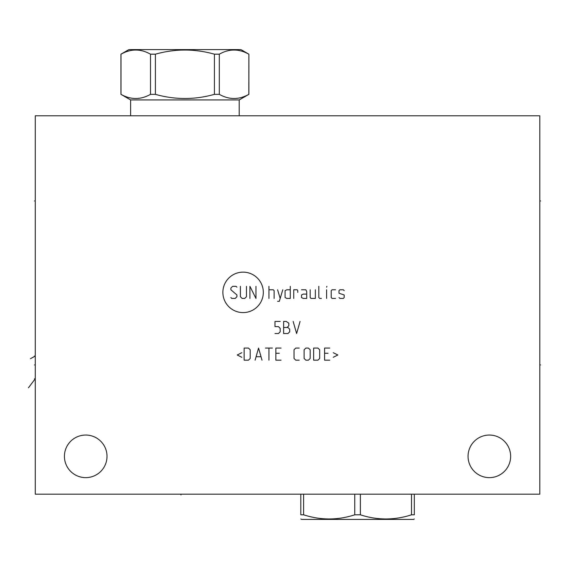 <?xml version="1.0" encoding="UTF-8"?>
<svg xmlns="http://www.w3.org/2000/svg" width="569" height="569" viewBox="0 0 569 569"><rect width="100%" height="100%" fill="white"/><g stroke="black" fill="none" stroke-linecap="round" stroke-linejoin="round"><path stroke-width="0.85" d="M539.803 115.784L35.264 115.784L35.264 494.184L539.803 494.184L539.803 115.784M489.347 435.05A21.295 21.295 0 0 0 468.059 456.345A21.295 21.295 0 0 0 489.347 477.633A21.295 21.295 0 0 0 510.642 456.345A21.295 21.295 0 0 0 489.347 435.05M85.72 435.05A21.295 21.295 0 0 0 64.425 456.345A21.295 21.295 0 0 0 85.72 477.633A21.295 21.295 0 0 0 107.015 456.345A21.295 21.295 0 0 0 85.72 435.05M248.824 94.347L248.888 54.19L240.915 49.588L128.907 49.588L120.934 54.19L120.934 94.347L130.621 99.938L120.998 94.347C130.834 99.881 140.678 99.881 150.515 94.347L155.394 94.347C175.074 99.881 194.747 99.881 214.428 94.347L219.307 94.347C229.143 99.881 238.987 99.881 248.824 94.347L239.2 99.938L239.2 115.784M130.621 115.784L130.621 99.938L239.2 99.938L248.888 94.347L248.888 54.19L240.915 49.588M128.907 49.588L120.998 54.19C130.834 48.657 140.678 48.657 150.515 54.19L155.394 54.19C175.074 48.657 194.747 48.657 214.428 54.19L219.307 54.19C229.143 48.657 238.987 48.657 248.824 54.19M120.998 94.347L120.998 54.19M150.515 94.347L150.515 54.19M155.394 94.347L155.394 54.19M214.428 94.347L214.428 54.19M219.307 94.347L219.307 54.19M414.324 514.81C414.324 520.343 414.324 520.343 414.324 514.81C414.324 520.343 414.324 520.343 414.324 514.81L414.324 494.184L414.324 514.81C414.324 520.343 414.324 520.343 414.324 514.81C414.324 520.343 414.324 520.343 414.324 514.81L411.508 514.81C394.466 520.343 377.425 520.343 360.376 514.81L354.75 514.81C337.702 520.343 320.66 520.343 303.618 514.81L300.802 514.81C300.802 520.343 300.802 520.343 300.802 514.81C300.802 520.343 300.802 520.343 300.802 514.81C300.802 520.343 300.802 520.343 300.802 514.81C300.802 520.343 300.802 520.343 300.802 514.81L300.802 494.184M414.324 518.978L413.563 519.412L301.563 519.412L300.802 518.978M354.75 494.184L354.75 514.81M303.618 494.184L303.618 514.81M360.376 494.184L360.376 514.81M411.508 494.184L411.508 514.81M35.264 200.949L34.517 200.949L35.264 200.949M35.264 364.921L34.517 364.921L35.264 364.921M28.45 387.788L35.264 378.748L34.517 378.748M30.42 358.719L35.264 356.045L34.517 356.045M243.091 312.594A20.221 20.221 0 0 0 263.319 292.374A20.221 20.221 0 0 0 243.091 272.146A20.221 20.221 0 0 0 222.87 292.374A20.221 20.221 0 0 0 243.091 312.594M236.939 287.181L236.071 286.314L232.614 286.314L230.879 288.049L230.879 289.777L236.939 294.962L236.939 296.698L235.203 298.426L231.747 298.426L230.879 297.559M246.448 286.314L246.448 296.698L244.72 298.426L242.124 298.426L240.395 296.698L240.395 286.314M255.965 286.314L255.965 298.426L249.912 286.314L249.912 298.426M268.938 298.426L268.938 286.314M274.13 298.426L274.13 290.638L273.262 289.777L268.938 289.777M277.587 301.307L279.315 301.307L282.779 289.777M277.587 289.777L280.183 298.426M290.275 289.777L286.812 289.777L285.083 290.638L285.083 297.559L286.812 298.426L290.275 298.426L290.275 286.314M297.772 292.374L297.772 290.638L297.189 289.777L293.732 289.777L293.732 298.426M306.705 294.102L303.249 294.102L301.513 294.962L301.513 297.559L303.249 298.426L306.705 298.426L306.705 291.506L305.845 289.777L301.513 289.777M310.169 289.777L310.169 297.559L311.03 298.426L315.354 298.426L315.354 289.777M318.818 286.314L318.818 297.559L319.678 298.426L321.407 298.426M326.599 298.426L326.599 289.777M326.599 287.181L326.891 286.314L326.599 287.181M335.539 289.777L332.076 289.777L331.215 290.638L331.215 297.559L332.076 298.426L335.539 298.426M338.996 297.559L339.864 298.426L343.32 298.426L344.188 297.559L344.188 294.962L338.996 293.234L338.996 290.638L339.864 289.777L343.32 289.777L344.188 290.638M274.991 333.541L278.454 333.541L280.183 331.812L280.183 328.349L278.454 326.62L274.991 326.62L274.991 321.435L280.183 321.435M283.639 327.488L287.103 327.488L288.832 325.76L288.832 323.164L286.235 321.435L283.639 321.435L283.639 333.541L287.964 333.541L289.699 331.812L289.699 329.216L287.964 327.488L287.103 327.488M293.156 321.435L296.613 333.541L300.076 321.435M241.839 352.688L237.223 354.992L241.839 357.296M244.144 360.177L248.468 360.177L250.196 358.449L250.196 349.8L248.468 348.072L244.144 348.072L244.144 360.177M262.017 360.177L258.561 348.072L255.097 360.177M256.249 356.72L260.865 356.72M268.938 360.177L268.938 348.072M265.481 348.072L272.395 348.072M281.043 348.072L275.858 348.072L275.858 360.177L281.043 360.177M279.315 353.264L275.858 353.264M299.209 348.072L295.752 348.072L294.024 349.8L294.024 358.449L295.752 360.177L299.209 360.177M304.109 358.449L305.845 360.177L308.434 360.177L310.169 358.449L310.169 349.8L308.434 348.072L305.845 348.072L304.109 349.8L304.109 358.449M313.626 360.177L317.95 360.177L319.678 358.449L319.678 349.8L317.95 348.072L313.626 348.072L313.626 360.177M329.771 348.072L324.579 348.072L324.579 360.177L329.771 360.177M328.043 353.264L324.579 353.264M333.228 357.296L337.844 354.992L333.228 352.688M539.803 364.921L540.55 364.921L539.803 364.921M539.803 200.949L540.55 200.949L539.803 200.949M180.978 494.184L180.978 494.93L180.978 494.184"/></g></svg>
